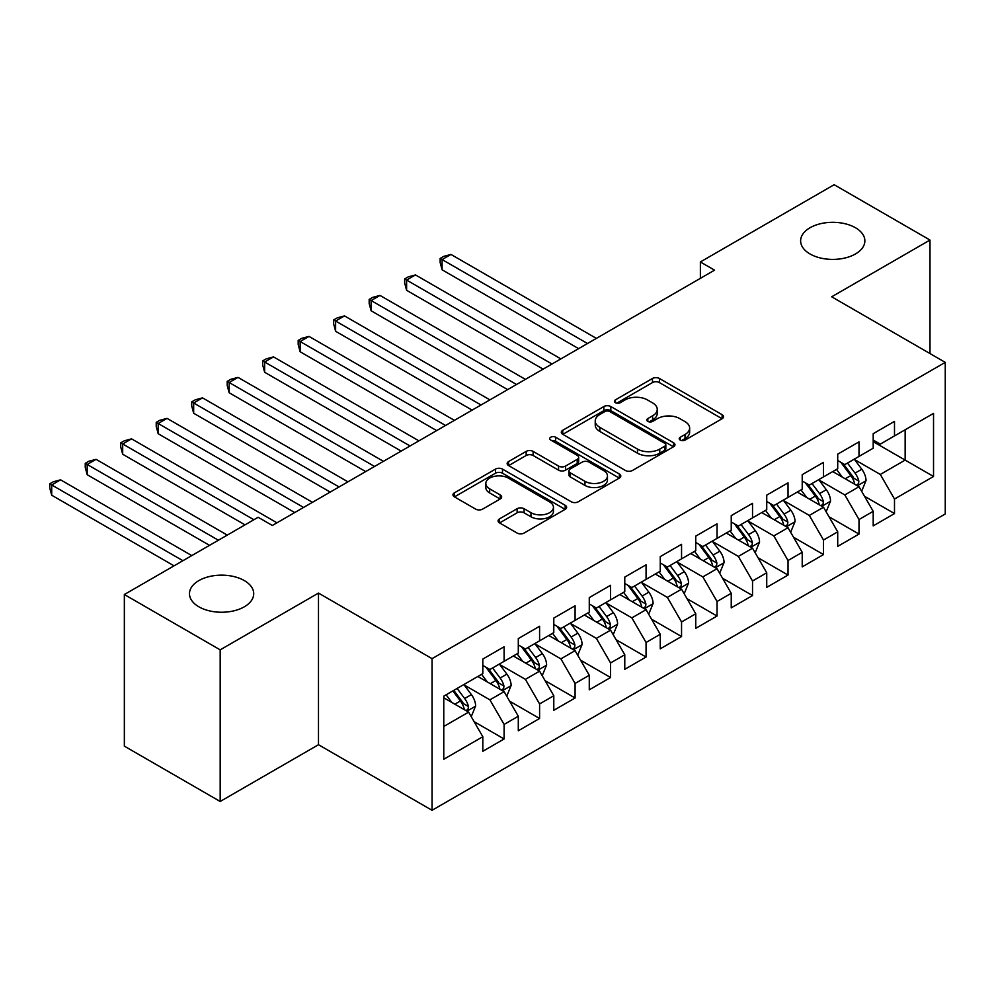 <?xml version="1.0" encoding="UTF-8"?>
<svg xmlns="http://www.w3.org/2000/svg" width="995" height="995" viewBox="0 0 995 995"><rect width="100%" height="100%" fill="white"/><g stroke="black" fill="none" stroke-linecap="round" stroke-linejoin="round"><path stroke-width="1.49" d="M680.232 440.088A3.445 1.99 0 0 0 685.107 440.088L722.121 418.708A4.925 2.848 0 0 0 723.564 416.706A4.925 2.848 0 0 0 722.121 414.691L659.424 378.486A4.925 2.848 0 0 0 652.446 378.486L615.445 399.853A3.445 1.99 0 0 0 614.425 401.271A3.445 1.99 0 0 0 615.445 402.676A3.445 1.99 0 0 0 620.32 402.676L625.109 399.903A15.771 9.104 0 0 1 647.397 399.903L652.633 402.925A15.771 9.104 0 0 1 657.247 409.355A15.771 9.104 0 0 1 652.633 415.798L647.832 418.559A3.445 1.99 0 0 0 646.825 419.965A3.445 1.99 0 0 0 647.832 421.382A3.445 1.99 0 0 0 652.72 421.382L657.508 418.609A15.771 9.104 0 0 1 679.796 418.609L685.02 421.631A15.771 9.104 0 0 1 689.647 428.061A15.771 9.104 0 0 1 685.02 434.504L680.232 437.265A3.445 1.99 0 0 0 679.224 438.671A3.445 1.99 0 0 0 680.232 440.088L680.232 437.265M244.31 580.582A32.126 18.544 0 0 0 209.298 576.565A32.126 18.544 0 0 0 189.473 593.704A32.126 18.544 0 0 0 198.876 606.813A32.126 18.544 0 0 0 233.887 610.83A32.126 18.544 0 0 0 253.713 593.704A32.126 18.544 0 0 0 244.31 580.582M855.464 227.743A32.126 18.544 0 0 0 820.452 223.726A32.126 18.544 0 0 0 800.627 240.852A32.126 18.544 0 0 0 810.029 253.974A32.126 18.544 0 0 0 845.041 257.991A32.126 18.544 0 0 0 864.866 240.852A32.126 18.544 0 0 0 855.464 227.743M499.515 518.88A4.925 2.848 0 0 0 498.072 520.882A4.925 2.848 0 0 0 499.515 522.897L517.114 533.059A4.925 2.848 0 0 0 524.079 533.059L565.185 509.316A4.925 2.848 0 0 0 566.628 507.313A4.925 2.848 0 0 0 565.185 505.298L502.487 469.093A4.925 2.848 0 0 0 495.51 469.093L454.404 492.823A4.925 2.848 0 0 0 452.961 494.838A4.925 2.848 0 0 0 454.404 496.853L475.66 509.117A4.925 2.848 0 0 0 482.625 509.117L500.211 498.968A4.925 2.848 0 0 0 501.654 496.953A4.925 2.848 0 0 0 500.211 494.938L489.677 488.856A13.184 7.612 0 0 1 485.821 483.471A13.184 7.612 0 0 1 493.955 476.443A13.184 7.612 0 0 1 508.321 478.097L549.601 501.928A13.184 7.612 0 0 1 553.456 507.313A13.184 7.612 0 0 1 545.322 514.34A13.184 7.612 0 0 1 530.957 512.686L524.079 508.719A4.925 2.848 0 0 0 517.114 508.719L499.515 518.88L499.515 522.897M220.181 649.847L220.181 801.472L318.487 744.72L318.487 593.082L220.181 649.847L124.35 594.525L258.153 517.276L272.344 525.472L714.559 270.155L700.368 261.959L700.368 278.351M318.487 593.082L432.054 658.653L945.25 362.367L945.25 513.992L432.054 810.291L432.054 658.653M929.989 353.548L929.989 240.044L831.683 296.796L945.25 362.367M929.989 240.044L834.158 184.709L700.368 261.959M625.457 470.498A4.925 2.848 0 0 0 632.422 470.498L673.528 446.767A4.925 2.848 0 0 0 674.971 444.765A4.925 2.848 0 0 0 673.528 442.75L610.818 406.545A4.925 2.848 0 0 0 603.853 406.545L562.747 430.275A4.925 2.848 0 0 0 561.304 432.29A4.925 2.848 0 0 0 562.747 434.305L625.457 470.498M552.113 440.822A3.445 1.99 0 0 1 555.608 441.32L555.608 437.215L619.363 474.018A4.925 2.848 0 0 1 620.805 476.033A4.925 2.848 0 0 1 619.363 478.048L578.257 501.778A4.925 2.848 0 0 1 571.279 501.778L508.582 465.573L508.582 461.556A4.925 2.848 0 0 0 507.139 463.57A4.925 2.848 0 0 0 508.582 465.573M508.582 461.556L526.168 451.394A4.925 2.848 0 0 1 533.133 451.394L558.568 466.083A4.925 2.848 0 0 0 565.533 466.083L577.212 459.342A4.925 2.848 0 0 0 578.655 457.327A4.925 2.848 0 0 0 577.212 455.324L550.732 440.039A3.445 1.99 0 0 1 549.725 438.621A3.445 1.99 0 0 1 551.852 436.78A3.445 1.99 0 0 1 555.608 437.215M873.2 441.668L905.151 460.1L905.151 429.778L933.534 413.385L894.493 435.922L894.493 421.382L873.2 433.671L873.2 448.223L859.008 456.419L859.008 441.867L837.715 454.168L837.715 468.707L823.512 476.903L823.512 462.364L802.219 474.652L802.219 489.204L788.028 497.4L788.028 482.849L766.735 495.137L766.735 509.689L752.531 517.885L752.531 503.333L731.238 515.634L731.238 530.186L717.047 538.382L717.047 523.83L695.754 536.118L695.754 550.67L681.55 558.867L681.55 544.315L660.257 556.615L660.257 571.167L646.066 579.364L646.066 564.812L624.773 577.1L624.773 591.652L610.569 599.848L610.569 585.296L589.276 597.597L589.276 612.149L575.085 620.345L575.085 605.793L553.792 618.082L553.792 632.633L539.588 640.83L539.588 626.278L518.295 638.579L518.295 653.118L504.104 661.314L504.104 646.775L482.811 659.063L482.811 673.615L443.77 696.152L443.77 759.26L482.811 736.723L468.608 712.134L443.77 697.793M933.534 413.385L933.534 476.493L894.493 499.042L880.301 474.453L854.568 459.59M864.506 496.269L894.493 513.582L894.493 499.042M894.493 513.582L873.2 525.882L873.2 511.33L859.008 519.527L844.817 494.938L819.084 480.087M829.022 516.766L859.008 534.079L859.008 519.527M859.008 534.079L837.715 546.367L837.715 531.827L823.512 540.024L809.321 515.435L783.587 500.572M793.525 537.25L823.512 554.563L823.512 540.024M823.512 554.563L802.219 566.864L802.219 552.312L788.028 560.508L773.836 535.919L748.103 521.069M758.041 557.747L788.028 575.06L788.028 560.508M788.028 575.06L766.735 587.348L766.735 572.797L752.531 580.993L738.34 556.404L712.607 541.554M722.544 578.232L752.531 595.545L752.531 580.993M752.531 595.545L731.238 607.846L731.238 593.294L717.047 601.49L702.843 576.901L677.122 562.051M687.06 598.729L717.047 616.042L717.047 601.49M717.047 616.042L695.754 628.33L695.754 613.778L681.55 621.974L667.359 597.386L641.626 582.535M651.563 619.213L681.55 636.526L681.55 621.974M681.55 636.526L660.257 648.827L660.257 634.275L646.066 642.471L631.862 617.883L606.142 603.02M616.079 639.698L646.066 657.023L646.066 642.471M646.066 657.023L624.773 669.312L624.773 654.76L610.569 662.956L596.378 638.367L570.645 623.517M580.582 660.195L610.569 677.508L610.569 662.956M610.569 677.508L589.276 689.809L589.276 675.257L575.085 683.453L560.881 658.864L535.161 644.001M545.098 680.679L575.085 697.992L575.085 683.453M575.085 697.992L553.792 710.293L553.792 695.741L539.588 703.938L525.397 679.349L499.664 664.498M509.602 701.176L539.588 718.489L539.588 703.938M539.588 718.489L518.295 730.778L518.295 716.238L504.104 724.435L489.901 699.846L464.18 684.983M474.117 721.661L504.104 738.974L504.104 724.435M504.104 738.974L482.811 751.275L482.811 736.723M482.811 665.419L489.901 669.511L504.104 661.314M443.77 726.474L468.608 712.134M518.295 644.922L525.397 649.026L539.588 640.83M489.901 699.846L504.104 691.649L477.836 676.488M518.295 716.238L504.104 691.649M553.792 624.437L560.881 628.541L575.085 620.345M525.397 679.349L539.588 671.152L513.333 655.991M553.792 695.741L539.588 671.152M589.276 603.953L596.378 608.044L610.569 599.848M560.881 658.864L575.085 650.668L548.817 635.506M589.276 675.257L575.085 650.668M624.773 583.456L631.862 587.56L646.066 579.364M596.378 638.367L610.569 630.171L584.314 615.01M624.773 654.76L610.569 630.171M660.257 562.971L667.359 567.063L681.55 558.867M631.862 617.883L646.066 609.686L619.798 594.525M660.257 634.275L646.066 609.686M695.754 542.474L702.843 546.578L717.047 538.382M667.359 597.386L681.55 589.189L655.295 574.028M695.754 613.778L681.55 589.189M731.238 521.989L738.34 526.081L752.531 517.885M702.843 576.901L717.047 568.705L690.779 553.543M731.238 593.294L717.047 568.705M766.735 501.492L773.836 505.597L788.028 497.4M738.34 556.404L752.531 548.208L726.275 533.046M766.735 572.797L752.531 548.208M802.219 481.008L809.321 485.1L823.512 476.903M773.836 535.919L788.028 527.723L761.76 512.562M802.219 552.312L788.028 527.723M837.715 460.511L844.817 464.615L859.008 456.419M809.321 515.435L823.512 507.239L797.256 492.065M837.715 531.827L823.512 507.239M873.2 440.026L880.301 444.118L894.493 435.922M844.817 494.938L859.008 486.742L832.74 471.58M873.2 511.33L859.008 486.742M124.35 594.525L124.35 746.15L220.181 801.472M318.487 744.72L432.054 810.291M880.301 474.453L905.151 460.1L933.534 476.493M681.612 440.574L685.02 438.596A15.771 9.104 0 0 0 689.647 432.166L689.647 428.061M657.247 409.355L657.247 413.46A15.771 9.104 0 0 1 652.633 419.89L649.213 421.868M722.059 418.746L659.424 382.59A4.925 2.848 0 0 0 652.446 382.59L616.813 403.162M673.466 446.805L610.818 410.649A4.925 2.848 0 0 0 603.853 410.649L562.809 434.342M664.822 446.17A3.445 1.99 0 0 0 665.829 444.765A3.445 1.99 0 0 0 664.822 443.347L609.773 411.569A3.445 1.99 0 0 0 604.898 411.569L599.848 414.492A15.771 9.104 0 0 0 595.234 420.922A15.771 9.104 0 0 0 599.848 427.365L637.472 449.081A15.771 9.104 0 0 0 659.772 449.081L664.822 446.17L664.822 450.262A3.445 1.99 0 0 0 665.829 448.857L665.829 444.765M595.234 420.922L595.234 425.027A15.771 9.104 0 0 0 599.848 431.457L599.848 427.365M664.822 450.262L659.772 453.185A15.771 9.104 0 0 1 637.472 453.185L599.848 431.457M508.644 465.61L526.168 455.499L526.168 451.394M578.655 457.327L578.655 461.431A4.925 2.848 0 0 1 577.212 463.434L565.533 470.175A4.925 2.848 0 0 1 558.568 470.175L533.133 455.499A4.925 2.848 0 0 0 526.168 455.499M555.608 441.32L619.288 478.085M584.96 481.319A13.184 7.612 0 0 0 599.313 482.961A13.184 7.612 0 0 0 607.46 475.933A13.184 7.612 0 0 0 603.592 470.548L589.052 462.153A4.925 2.848 0 0 0 582.087 462.153L570.409 468.894A4.925 2.848 0 0 0 568.966 470.909A4.925 2.848 0 0 0 570.409 472.911L584.96 481.319L584.96 485.411A13.184 7.612 0 0 0 599.313 487.065A13.184 7.612 0 0 0 607.46 480.038L607.46 475.933M568.966 470.909L568.966 475.001A4.925 2.848 0 0 0 570.409 477.015L570.409 472.911M584.96 485.411L570.409 477.015M553.456 507.313L553.456 511.405A13.184 7.612 0 0 1 545.322 518.432A13.184 7.612 0 0 1 530.957 516.791L524.079 512.811A4.925 2.848 0 0 0 517.114 512.811L499.589 522.935M485.821 483.471L485.821 487.575A13.184 7.612 0 0 0 489.677 492.96L489.677 488.856M500.149 499.005L489.677 492.96M565.123 509.353L502.487 473.197A4.925 2.848 0 0 0 495.51 473.197L454.479 496.891M861.633 491.294L866.036 480.56A13.296 7.674 -120 0 0 861.794 469.23L854.245 459.168M842.23 477.065L836.509 469.404M833.822 472.202L833.176 471.331M596.378 338.387L450.971 254.446L442.103 259.571L442.103 269.807L578.63 348.636M856.496 485.299L858.561 483.446L858.847 481.12A13.296 7.674 -120 0 0 855.041 473.122L847.504 463.061M843.2 463.682L852.516 476.12A6.778 3.918 60 0 1 853.747 478.172L858.847 481.12M840.862 462.339L850.787 475.585A13.296 7.674 60 0 1 854.593 483.582L854.867 484.354M442.103 269.807L440.151 262.543L440.151 258.439L587.498 343.511M440.151 258.439L443.695 256.387L450.971 254.446M826.148 511.778L830.539 501.045A13.296 7.674 -120 0 0 826.298 489.714L818.761 479.652M806.746 497.55L801.012 489.901M798.338 492.699L797.679 491.828M560.881 358.884L415.487 274.931L406.607 280.055L406.607 290.304L543.146 369.133M821.012 505.783L823.076 503.93L823.362 501.617A13.296 7.674 -120 0 0 819.557 493.607L812.019 483.545M807.716 484.179L817.019 496.604A6.778 3.918 60 0 1 818.251 498.669L823.362 501.617M805.378 482.824L815.291 496.07A13.296 7.674 60 0 1 819.109 504.067L819.37 504.838M406.607 290.304L404.654 283.028L404.654 278.936L552.014 364.008M404.654 278.936L408.211 276.884L415.487 274.931M790.652 532.275L795.055 521.529A13.296 7.674 -120 0 0 790.814 510.211L783.264 500.149M771.249 518.034L765.528 510.385M762.842 513.184L762.195 512.313M525.397 379.369L379.99 295.428L371.123 300.552L371.123 310.788L507.649 389.617M785.515 526.28L787.58 524.427L787.866 522.101A13.296 7.674 -120 0 0 784.06 514.104L776.523 504.042M772.219 504.664L781.535 517.089A6.778 3.918 60 0 1 782.766 519.154L787.866 522.101M769.881 503.308L779.806 516.567A13.296 7.674 60 0 1 783.612 524.564L783.886 525.335M371.123 310.788L369.17 303.525L369.17 299.42L516.517 384.493M369.17 299.42L372.715 297.368L379.99 295.428M755.168 552.76L759.558 542.026A13.296 7.674 -120 0 0 755.317 530.696L747.78 520.634M735.765 538.531L730.031 530.882M727.357 533.668L726.698 532.798M489.901 399.866L344.494 315.912L335.626 321.037L335.626 331.285L472.152 410.114M750.031 546.765L752.096 544.912L752.382 542.586A13.296 7.674 -120 0 0 748.576 534.589L741.039 524.527M736.735 525.161L746.039 537.586A6.778 3.918 60 0 1 747.27 539.638L752.382 542.586M734.397 523.805L744.31 537.051A13.296 7.674 60 0 1 748.128 545.049L748.389 545.82M335.626 331.285L333.673 324.009L333.673 319.905L481.033 404.99M333.673 319.905L337.23 317.865L344.494 315.912M719.671 573.257L724.074 562.511A13.296 7.674 -120 0 0 719.82 551.193L712.283 541.131M700.269 559.016L694.547 551.367M691.861 554.165L691.214 553.295M454.416 420.35L309.01 336.409L300.142 341.534L300.142 351.77L436.668 430.599M714.534 567.262L716.599 565.409L716.885 563.083A13.296 7.674 -120 0 0 713.079 555.086L705.542 545.024M701.239 545.646L710.554 558.071A6.778 3.918 60 0 1 711.786 560.135L716.885 563.083M698.9 544.29L708.826 557.536A13.296 7.674 60 0 1 712.631 565.546L712.905 566.317M300.142 351.77L298.189 344.494L298.189 340.402L445.536 425.474M298.189 340.402L301.734 338.35L309.01 336.409M684.187 593.741L688.577 583.008A13.296 7.674 -120 0 0 684.336 571.677L676.799 561.615M664.784 579.513L659.051 571.864M656.377 574.65L655.717 573.779M418.92 440.847L273.513 356.894L264.645 362.018L264.645 372.267L401.172 451.083M679.05 587.746L681.115 585.893L681.401 583.567A13.296 7.674 -120 0 0 677.595 575.57L670.058 565.508M665.754 566.13L675.058 578.568A6.778 3.918 60 0 1 676.289 580.62L681.401 583.567M663.416 564.787L673.329 578.033A13.296 7.674 60 0 1 677.135 586.03L677.408 586.801M264.645 372.267L262.692 364.991L262.692 360.887L410.052 445.971M262.692 360.887L266.237 358.847L273.513 356.894M648.69 614.238L653.093 603.492A13.296 7.674 -120 0 0 648.839 592.174L641.302 582.1M629.288 599.997L623.554 592.348M620.88 595.147L620.233 594.276M383.436 461.332L238.029 377.391L229.161 382.503L229.161 392.751L365.687 471.58M643.554 608.243L645.618 606.378L645.904 604.064A13.296 7.674 -120 0 0 642.098 596.067L634.561 585.993M630.258 586.627L639.574 599.052A6.778 3.918 60 0 1 640.805 601.117L645.904 604.064M627.92 585.271L637.845 598.517A13.296 7.674 60 0 1 641.651 606.527L641.924 607.286M229.161 392.751L227.208 385.475L227.208 381.383L374.555 466.456M227.208 381.383L230.753 379.331L238.029 377.391M613.194 634.723L617.596 623.989A13.296 7.674 -120 0 0 613.355 612.659L605.818 602.597M593.804 620.494L588.07 612.845M585.396 615.631L584.737 614.761M347.939 481.829L202.532 397.876L193.664 403L193.664 413.248L330.191 492.065M608.069 628.728L610.122 626.875L610.42 624.549A13.296 7.674 -120 0 0 606.614 616.552L599.077 606.49M594.774 607.112L604.077 619.549A6.778 3.918 60 0 1 605.308 621.601L610.42 624.549M592.423 605.768L602.348 619.014A13.296 7.674 60 0 1 606.154 627.012L606.428 627.783M193.664 413.248L191.712 405.972L191.712 401.868L339.071 486.953M191.712 401.868L195.256 399.828L202.532 397.876M577.709 655.22L582.112 644.474A13.296 7.674 -120 0 0 577.859 633.156L570.322 623.081M558.307 640.979L552.573 633.33M549.899 636.128L549.252 635.258M312.455 502.313L167.048 418.373L158.18 423.484L158.18 433.733L294.707 512.562M572.573 649.213L574.637 647.359L574.923 645.046A13.296 7.674 -120 0 0 571.118 637.049L563.58 626.974M559.277 627.609L568.593 640.034A6.778 3.918 60 0 1 569.824 642.098L574.923 645.046M556.939 626.253L566.864 639.499A13.296 7.674 60 0 1 570.67 647.509L570.943 648.267M158.18 433.733L156.227 426.457L156.227 422.365L303.575 507.438M156.227 422.365L159.772 420.313L167.048 418.373M542.213 675.704L546.616 664.971A13.296 7.674 -120 0 0 542.374 653.64L534.837 643.578M522.823 661.476L517.089 653.827M514.403 656.613L513.756 655.742M276.958 522.81L131.551 438.857L122.683 443.981L122.683 454.23L245.019 524.85M537.089 669.71L539.141 667.856L539.439 665.531A13.296 7.674 -120 0 0 535.633 657.533L528.096 647.471M523.793 648.093L533.096 660.531A6.778 3.918 60 0 1 534.327 662.583L539.439 665.531M521.442 646.75L531.367 659.996A13.296 7.674 60 0 1 535.173 667.993L535.447 668.764M122.683 454.23L120.731 446.954L120.731 442.85L253.887 519.726M120.731 442.85L124.275 440.81L131.551 438.857M506.729 696.189L511.131 685.455A13.296 7.674 -120 0 0 506.878 674.137L499.341 664.063M487.326 681.961L481.592 674.311M478.918 677.11L478.272 676.239M227.27 535.099L96.067 459.342L87.187 464.466L87.187 474.714L209.522 545.347M501.592 690.194L503.657 688.341L503.943 686.028A13.296 7.674 -120 0 0 500.137 678.03L492.6 667.956M488.296 668.59L497.612 681.015A6.778 3.918 60 0 1 498.843 683.08L503.943 686.028M485.958 667.235L495.883 680.481A13.296 7.674 60 0 1 499.689 688.478L499.963 689.249M87.187 474.714L85.247 467.439L85.247 463.347L218.402 540.223M85.247 463.347L88.791 461.294L96.067 459.342M471.232 716.686L475.635 705.952A13.296 7.674 -120 0 0 471.394 694.622L463.857 684.56M451.842 702.458L446.108 694.808M191.786 555.596L60.571 479.839L51.703 484.963L51.703 495.212L174.038 565.832M466.108 710.691L468.16 708.838L468.458 706.512A13.296 7.674 -120 0 0 464.653 698.515L457.103 688.453M453.782 690.368L462.115 701.512A6.778 3.918 60 0 1 463.347 703.564L468.458 706.512M452.849 690.903L460.387 700.977A13.296 7.674 60 0 1 464.192 708.975L464.466 709.746M51.703 495.212L49.75 487.936L49.75 483.831L182.906 560.707M49.75 483.831L53.295 481.779L60.571 479.839M685.02 438.596L685.02 434.504M647.832 421.382L647.832 418.559M652.633 419.89L652.633 415.798M615.445 402.676L615.445 399.853M652.446 382.59L652.446 378.486M659.424 382.59L659.424 378.486M722.121 418.708L722.121 414.691M562.747 434.305L562.747 430.275M603.853 410.649L603.853 406.545M610.818 410.649L610.818 406.545M673.528 446.767L673.528 442.75M637.472 453.185L637.472 449.081M659.772 453.185L659.772 449.081M533.133 455.499L533.133 451.394M558.568 470.175L558.568 466.083M565.533 470.175L565.533 466.083M577.212 463.434L577.212 459.342M619.363 478.048L619.363 474.018M517.114 512.811L517.114 508.719M524.079 512.811L524.079 508.719M530.957 516.791L530.957 512.686M500.211 498.968L500.211 494.938M454.404 496.853L454.404 492.823M495.51 473.197L495.51 469.093M502.487 473.197L502.487 469.093M565.185 509.316L565.185 505.298M857.342 485.784L865.948 480.809M855.041 473.122L861.794 469.23M845.228 478.794L850.787 475.585M821.845 506.268L830.452 501.306M819.557 493.607L826.298 489.714M809.743 499.279L815.291 496.07M786.361 526.765L794.968 521.79M784.06 514.104L790.814 510.211M774.247 519.763L779.806 516.567M750.864 547.25L759.471 542.287M748.576 534.589L755.317 530.696M738.763 540.26L744.31 537.051M715.38 567.747L723.987 562.772M713.079 555.086L719.82 551.193M703.266 560.745L708.826 557.536M679.883 588.232L688.49 583.257M677.595 575.57L684.336 571.677M667.782 581.242L673.329 578.033M644.399 608.716L653.006 603.754M642.098 596.067L648.839 592.174M632.285 601.726L637.845 598.517M608.903 629.213L617.509 624.238M606.614 616.552L613.355 612.659M596.801 622.223L602.348 619.014M573.418 649.698L582.025 644.735M571.118 637.049L577.859 633.156M561.304 642.708L566.864 639.499M537.922 670.195L546.529 665.22M535.633 657.533L542.374 653.64M525.82 663.205L531.367 659.996M502.438 690.679L511.044 685.717M500.137 678.03L506.878 674.137M490.324 683.689L495.883 680.481M466.941 711.176L475.548 706.201M464.653 698.515L471.394 694.622M454.827 704.186L460.387 700.977"/></g></svg>
